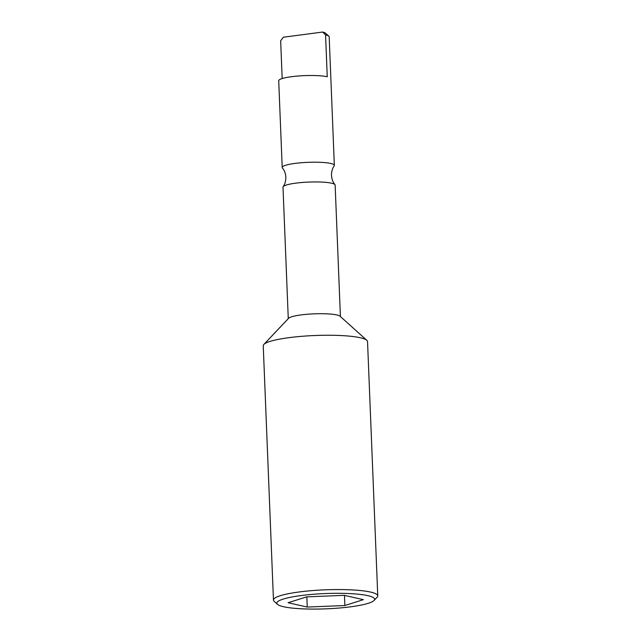 <?xml version="1.0" encoding="UTF-8"?>
<svg xmlns="http://www.w3.org/2000/svg" width="641" height="641" viewBox="0 0 641 641"><rect width="100%" height="100%" fill="white"/><g stroke="black" fill="none" stroke-linecap="round" stroke-linejoin="round"><path stroke-width="0.96" d="M322.623 32.05A22.836 3.574 -2.3 0 1 325.484 33.164L328.825 36.176A26.097 4.078 177.7 0 0 325.564 34.902L322.623 32.05L283.338 37.226L280.654 40.816L282.176 78.555M288.274 318.641L282.993 187.196A26.097 4.078 -2.3 0 1 283.146 186.715L284.059 185.201C284.003 185.217 285.79 182.805 285.854 177.196C285.574 172.437 283.434 169.296 283.426 169.36L282.393 167.918A26.097 4.078 -2.3 0 1 282.2 167.453A26.097 4.078 -2.3 0 1 295.012 163.407A26.097 4.078 -2.3 0 1 321.125 162.349A26.097 4.078 -2.3 0 1 334.346 165.362L329.186 36.809A26.097 4.078 177.7 0 0 328.825 36.176M282.2 167.453L278.715 80.75A26.097 4.078 -2.3 0 1 291.535 76.704A26.097 4.078 -2.3 0 1 327.247 76.752L325.564 34.902M366.828 340.307A52.193 8.165 -2.3 0 0 288.875 337.671A52.193 8.165 177.7 0 0 263.852 344.449L288.586 318.305A26.097 4.078 177.7 0 1 301.102 314.915A26.097 4.078 -2.3 0 1 340.075 316.237L366.828 340.307A52.193 8.165 -2.3 0 1 367.541 341.573L377.757 595.882A52.193 8.165 177.7 0 0 351.316 589.864A52.193 8.165 177.7 0 0 299.091 591.98A52.193 8.165 177.7 0 0 273.459 600.072A52.193 8.165 177.7 0 0 274.172 601.338L277.513 604.351A48.924 7.652 177.7 0 0 350.595 606.819A48.924 7.652 177.7 0 0 374.056 600.473A48.924 7.652 177.7 0 0 353.143 593.782A48.924 7.652 177.7 0 0 300.877 595.577A48.924 7.652 177.7 0 0 277.513 604.351M283.146 186.715A26.097 4.078 -2.3 0 1 295.805 183.15A26.097 4.078 -2.3 0 1 334.947 184.632A26.097 4.078 -2.3 0 1 335.139 185.097L340.419 316.542M334.346 165.362A26.097 4.078 -2.3 0 1 334.193 165.843L333.28 167.357C333.264 167.293 331.389 170.594 331.485 175.362C332.006 180.946 333.977 183.214 333.913 183.198L334.947 184.632M263.852 344.449A52.193 8.165 177.7 0 0 263.243 345.763L273.459 600.072M374.056 600.473L377.148 597.204A52.193 8.165 177.7 0 0 377.757 595.882M344.874 605.529L363.367 599.664L344.233 595.337L306.598 596.867L288.105 602.732L307.239 607.059L344.874 605.529L344.465 595.393M307.239 607.059L306.831 596.859"/></g></svg>
